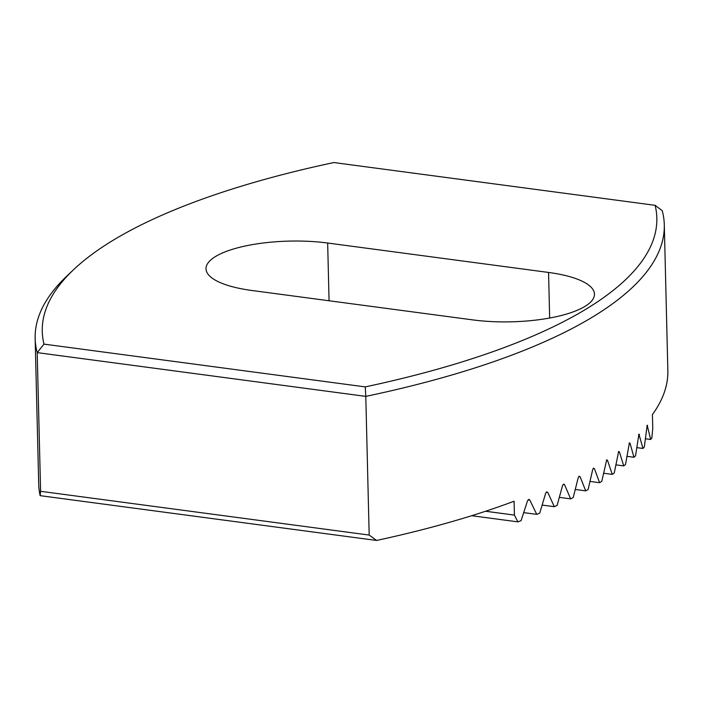 <?xml version="1.0" encoding="UTF-8"?>
<svg xmlns="http://www.w3.org/2000/svg" width="703" height="703" viewBox="0 0 703 703"><rect width="100%" height="100%" fill="white"/><g stroke="black" fill="none" stroke-linecap="round" stroke-linejoin="round"><path stroke-width="1.05" d="M655.117 205.32L333.837 162.542A619.325 189.634 -1.4 0 0 73.674 269.601A619.325 189.634 -1.4 0 0 43.981 344.119L365.27 386.896A619.325 189.634 -1.4 0 0 655.117 205.32L662.235 210.68A626.61 191.866 178.6 0 1 664.291 224.819L667.85 370.437A626.61 191.866 -1.4 0 1 652.419 414.568L652.762 428.435L651.83 437.951A626.61 191.866 178.6 0 1 650.67 439.472L647.173 425.218L644.326 446.959A626.61 191.866 178.6 0 1 642.955 448.452L638.922 434.12L635.547 455.799A626.61 191.866 178.6 0 1 633.965 457.258L630.064 443.321L629.405 442.864L625.521 464.472A626.61 191.866 178.6 0 1 623.728 465.904L619.396 451.915L618.658 451.44L614.264 472.978A626.61 191.866 178.6 0 1 612.269 474.384L607.506 460.333L606.698 459.859L601.794 481.327A626.61 191.866 178.6 0 1 599.597 482.706L594.404 468.602L593.525 468.11L592.682 469.622L588.121 489.516A626.61 191.866 178.6 0 1 585.713 490.87L580.089 476.704L579.14 476.203L578.226 477.697L573.226 497.539A626.61 191.866 178.6 0 1 570.625 498.866L564.562 484.639L563.534 484.13L562.541 485.624L557.11 505.404A626.61 191.866 178.6 0 1 554.298 506.696L547.804 492.416L546.697 491.898L545.625 493.374L539.755 513.102A626.61 191.866 178.6 0 1 536.732 514.368L529.79 500.026L528.594 499.499L527.452 500.967L521.116 520.624A626.61 191.866 178.6 0 1 517.883 521.863L514.42 515.097L485.562 511.248M585.397 306.121A83.789 25.66 178.6 0 1 472.803 319.9L251.902 290.488A83.789 25.66 178.6 0 1 206.014 268.81A83.789 25.66 178.6 0 1 327.66 243.027L548.56 272.448A83.789 25.66 178.6 0 1 594.448 294.126A83.789 25.66 178.6 0 1 585.397 306.121M40.598 491.309L369.18 535.062L376.571 540.458L40.133 495.659L40.598 491.309L37.206 352.625A626.61 191.866 178.6 0 1 35.15 338.495A626.61 191.866 178.6 0 1 66.926 275.989L73.674 269.601M664.291 224.819A626.61 191.866 178.6 0 1 365.788 396.387L369.18 535.062M365.27 386.896L365.788 396.387L37.206 352.625L43.981 344.119M376.571 540.458A626.61 191.866 -1.4 0 0 514.086 501.23L514.42 515.097M35.15 338.495L38.709 484.112A626.61 191.866 -1.4 0 0 40.133 495.659M529.06 499.429L528.594 499.499M563.129 484.455L564.562 484.639L563.534 484.13M578.762 476.529L580.089 476.704L579.14 476.203M593.183 468.435L594.404 468.602L593.525 468.11M606.39 460.184L607.506 460.333L606.698 459.859M618.385 451.774L619.396 451.915L618.658 451.44M629.159 443.206L630.064 443.321L629.405 442.864M638.702 434.463L639.493 434.568L638.922 434.12M646.988 425.561L647.665 425.649L647.173 425.218M603.499 473.216L612.269 474.384M589.993 481.432L599.597 482.706M575.274 489.473L585.713 490.87M559.342 497.364L570.625 498.866M542.162 505.079L554.298 506.696M523.717 512.636L536.732 514.368M471.66 515.712L517.883 521.863M615.793 464.85L623.728 465.904M626.874 456.317L633.965 457.258M636.725 447.618L642.955 448.452M645.319 438.76L650.67 439.472M548.56 272.448L549.667 318.028M327.66 243.027L329.066 300.761M546.266 492.214L547.804 492.416M528.138 499.807L529.79 500.026"/></g></svg>
